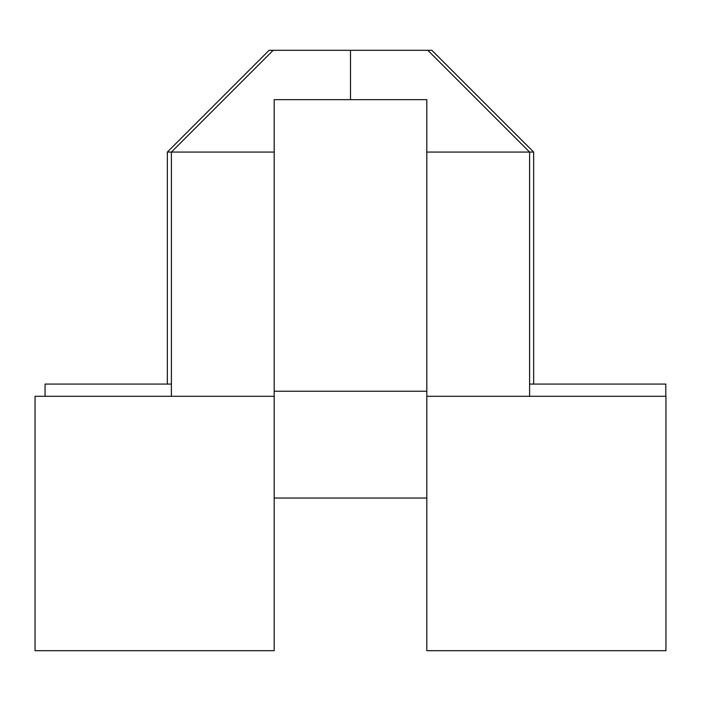 <?xml version="1.0" encoding="UTF-8"?>
<svg xmlns="http://www.w3.org/2000/svg" width="701" height="701" viewBox="0 0 701 701"><rect width="100%" height="100%" fill="white"/><g stroke="black" fill="none" stroke-linecap="round" stroke-linejoin="round"><path stroke-width="1.05" d="M273.162 50.314L171.403 152.073L167.337 152.073L269.096 50.314L350.5 50.314L350.5 99.647L350.5 50.314L269.096 50.314L167.337 152.073L274.179 152.073M533.663 152.073L431.904 50.314L427.838 50.314L431.904 50.314L533.663 152.073L529.597 152.073L533.663 152.073L533.663 384.078L533.663 152.073M167.337 152.073L167.337 384.078L167.337 152.073M665.95 396.293L426.821 396.293L665.95 396.293L665.95 650.686L426.821 650.686L665.95 650.686L665.95 396.293M426.821 498.052L426.821 650.686L426.821 498.052L274.179 498.052L274.179 99.647L426.821 99.647L426.821 498.052L274.179 498.052L274.179 391.237L426.821 391.237L274.179 391.237L274.179 99.647L426.821 99.647L426.821 498.052M274.179 396.293L35.05 396.293L35.05 650.686L35.05 396.293L274.179 396.293M274.179 650.686L35.05 650.686L274.179 650.686L274.179 498.052L274.179 650.686M426.821 152.073L529.597 152.073L529.597 396.293M350.5 50.314L427.838 50.314L350.5 50.314M665.792 384.078L529.597 384.078L665.792 384.078L665.792 396.293L665.792 384.078M171.403 384.078L45.066 384.078L171.403 384.078M45.066 396.293L45.066 384.078L45.066 396.293M171.403 396.293L171.403 152.073M427.838 50.314L529.597 152.073"/></g></svg>

